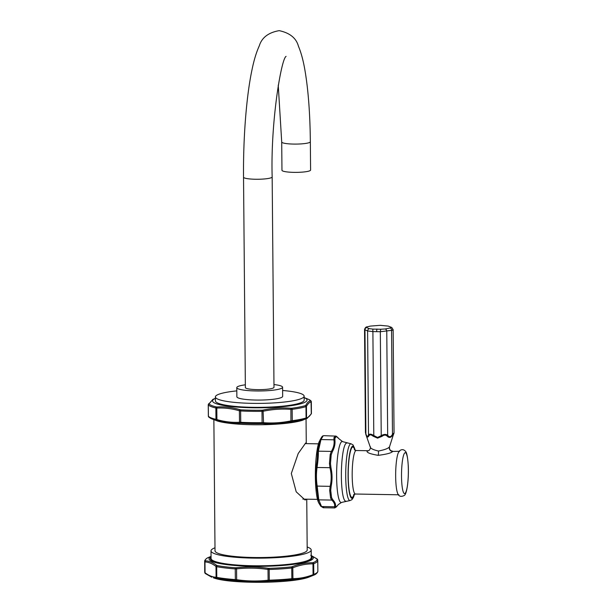 <?xml version="1.0" encoding="UTF-8"?>
<svg xmlns="http://www.w3.org/2000/svg" width="613" height="613" viewBox="0 0 613 613"><rect width="100%" height="100%" fill="white"/><g stroke="black" fill="none" stroke-linecap="round" stroke-linejoin="round"><path stroke-width="0.92" d="M311.274 557.615A50.105 7.731 179.5 0 1 310.569 558.918A50.105 7.731 -0.5 0 1 257.016 565.791A50.105 7.731 -0.5 0 1 211.071 558.489L211.002 550.849A50.105 7.731 -0.5 0 0 256.947 558.152A50.105 7.731 -0.5 0 0 310.507 551.286A50.105 7.731 179.5 0 0 311.205 549.976L311.274 557.615M209.317 557.11L209.861 556.895M311.251 555.508L317.028 559.002A55.906 8.628 179.5 0 1 316.308 560.849A55.906 8.628 179.5 0 1 313.059 562.657L312.515 562.734C305.711 562.703 298.937 564.021 292.186 566.696L291.39 566.887A55.906 8.628 179.5 0 1 269.069 568.358L268.004 568.289C257.514 566.749 247.031 566.565 236.557 567.738L235.545 567.768A55.906 8.628 179.5 0 1 217.201 565.584L216.68 565.37C212.979 562.512 209.271 561.01 205.562 560.857L205.347 560.765A55.906 8.628 179.5 0 1 206.068 558.918A55.906 8.628 179.5 0 1 208.566 557.416C209.117 557.347 206.282 557.776 204.727 560.68L204.719 572.098A56.572 8.728 -0.5 0 0 204.78 572.496L205.064 572.772C208.749 575.592 212.427 577.086 216.09 577.254L216.78 577.369A56.572 8.728 -0.5 0 0 235.346 579.576L236.679 579.706C247.085 581.216 257.475 581.4 267.858 580.25L269.268 580.174L269.176 569.485L267.766 569.423C257.36 567.914 246.97 567.73 236.587 568.879L235.254 568.887A56.572 8.728 179.5 0 1 216.688 566.68L215.998 566.427C212.313 563.6 208.635 562.106 204.972 561.945L204.688 561.807A1.142 1.134 -17 0 1 205.347 560.765M317.028 559.002A1.142 1.134 163 0 1 317.657 559.7L317.764 560.42A56.572 8.728 179.5 0 1 313.687 563.722L312.967 563.845C306.239 563.822 299.519 565.132 292.815 567.776L291.757 567.998A56.572 8.728 179.5 0 1 269.176 569.485L269.069 568.358M291.39 566.887A1.142 0.613 -96.1 0 1 291.757 567.998L291.849 578.687L292.907 578.603C299.634 578.618 306.354 577.308 313.059 574.672L313.779 574.404L313.687 563.722A1.142 1.05 -111.4 0 0 313.059 562.657M313.917 575.094L309.304 576.956A52.151 8.046 179.5 0 1 261.383 582.266A52.151 8.046 179.5 0 1 213.378 577.798L217.309 578.327A55.906 8.628 -0.5 0 0 235.66 580.511L236.672 580.626C247.169 582.158 257.652 582.342 268.119 581.178L269.184 581.101A55.906 8.628 -0.5 0 0 291.497 579.63L292.301 579.584C299.067 579.614 305.849 578.289 312.622 575.622L313.174 575.4A55.906 8.628 -0.5 0 0 313.917 575.094C313.373 575.163 316.201 574.733 317.756 571.829L317.863 571.109A56.572 8.728 -0.5 0 1 313.779 574.404A1.142 1.05 68.6 0 1 313.174 575.4M211.002 550.849A50.105 7.731 -0.5 0 1 211.707 549.547A50.105 7.731 179.5 0 1 214.987 547.792M307.174 546.988A50.105 7.731 179.5 0 1 311.205 549.976M213.868 419.767L215.017 550.819A46.09 7.111 -0.5 0 0 257.284 557.539A46.09 7.111 -0.5 0 0 306.554 551.217A46.09 7.111 -0.5 0 0 307.197 550.014L306.753 499.181M306.454 499.181L305.136 500.016L296.202 491.81L291.313 473.512L298.209 453.505L305.611 443.107L306.14 442.762L306.132 443.62M302.523 420.265A47.239 7.287 179.5 0 1 260.012 424.763A47.239 7.287 179.5 0 1 217.423 421.008L210.949 418.518A51.454 7.938 -0.5 0 0 211.707 418.848A51.454 7.938 -0.5 0 0 216.496 420.296L217.217 420.495C224.879 422.763 232.488 423.667 240.043 423.215L240.97 423.208A51.454 7.938 -0.5 0 0 262.103 423.583L263.169 423.621C272.41 424.372 281.666 423.759 290.93 421.79L291.872 421.621A51.454 7.938 -0.5 0 0 305.535 418.955L302.523 420.265M208.42 416.127L208.405 416.273A1.142 1.119 136.1 0 0 208.704 417.024M240.97 423.208A1.142 0.421 93 0 1 240.733 422.296L240.633 410.948L239.399 410.771C231.86 408.572 224.327 407.676 216.81 408.074L215.868 407.997A52.074 8.038 179.5 0 1 208.305 404.925L208.405 416.273A52.074 8.038 -0.5 0 0 215.968 419.346L216.91 419.583C224.458 421.775 231.982 422.671 239.507 422.273L240.733 422.296A52.074 8.038 -0.5 0 0 262.126 422.671L263.529 422.694C272.701 423.384 281.857 422.786 291.006 420.878L292.255 420.687A52.074 8.038 -0.5 0 0 306.079 417.989L306.538 417.851C308.178 417.652 309.81 416.15 311.427 413.354L311.327 401.852C309.688 402.051 308.055 403.553 306.439 406.35L305.979 406.641A52.074 8.038 179.5 0 1 292.156 409.338L290.907 409.377C281.735 408.687 272.578 409.292 263.429 411.193L262.027 411.323A52.074 8.038 179.5 0 1 240.633 410.948A1.142 0.421 -87 0 1 240.855 409.852L239.921 409.691C232.342 407.407 224.741 406.503 217.102 406.971L216.381 406.932A51.454 7.938 179.5 0 1 211.592 405.484A51.454 7.938 179.5 0 1 208.91 403.898L212.933 399.331L215.401 398.343M306.814 418.648L311.297 413.89A1.142 1.08 29 0 0 311.427 413.354L311.442 413.047M311.297 413.89L311.036 400.948A1.142 1.119 136.1 0 0 310.714 400.718L310.699 400.802C308.975 400.948 307.335 402.465 305.764 405.354L305.42 405.599A51.454 7.938 179.5 0 1 291.757 408.258L290.815 408.266C281.52 407.499 272.272 408.112 263.054 410.097L261.989 410.22A51.454 7.938 179.5 0 1 240.855 409.852M304.148 397.615A47.239 7.287 179.5 0 1 276.156 407.201A47.239 7.287 179.5 0 1 215.523 403.423A47.239 7.287 179.5 0 1 215.401 398.389M215.385 396.933A44.374 6.85 179.5 0 0 218.174 399.285A44.374 6.85 -0.5 0 0 267.651 403.216A44.374 6.85 -0.5 0 0 304.14 396.159L304.171 400.113A44.374 6.85 -0.5 0 1 267.689 407.17A44.374 6.85 -0.5 0 1 218.205 403.247A44.374 6.85 179.5 0 1 215.424 400.887L215.385 396.933A44.374 6.85 179.5 0 1 236.81 390.879M282.616 390.481A44.374 6.85 179.5 0 1 301.351 393.799A44.374 6.85 -0.5 0 1 304.14 396.159M236.779 387.638A22.903 3.532 179.5 0 0 238.219 388.849A22.903 3.532 -0.5 0 0 263.751 390.879A22.903 3.532 -0.5 0 0 282.585 387.232L282.662 396.343A22.903 3.532 -0.5 0 1 263.835 399.983A22.903 3.532 -0.5 0 1 238.296 397.96A22.903 3.532 179.5 0 1 236.863 396.741L236.779 387.638A22.903 3.532 179.5 0 1 245.346 384.803M273.973 384.55A22.903 3.532 179.5 0 1 281.152 386.021A22.903 3.532 -0.5 0 1 282.585 387.232M272.164 176.919A14.314 2.207 -0.5 0 1 255.46 179.249A14.314 2.207 -0.5 0 1 243.53 177.172L245.369 387.562A14.314 2.207 -0.5 0 0 257.299 389.63A14.314 2.207 -0.5 0 0 273.996 387.309L272.164 176.919C270.502 121.405 281.428 58.174 286.095 56.381M310.347 141.756L310.592 170.039A14.314 2.207 179.5 0 1 293.888 172.36A14.314 2.207 179.5 0 1 281.965 170.291L281.712 142.001A14.314 2.207 179.5 0 0 293.642 144.078A14.314 2.207 179.5 0 0 310.347 141.756C310.063 113.673 308.278 89.912 304.975 70.472C303.32 60.71 301.144 52.634 298.447 46.251C296.271 38.129 289.849 32.926 279.199 30.65C268.456 32.512 261.812 37.592 259.276 45.875C256.41 52.136 253.989 60.074 252.02 69.69C246.372 96.226 243.154 137.825 243.53 177.172M208.91 403.898A1.142 1.119 -43.9 0 0 208.305 404.925L208.32 404.626A1.142 1.08 29 0 1 208.926 403.653M323.81 507.533L321.534 506.53A1.142 1.011 -40.3 0 1 320.63 506.024L318.155 501.61A32.635 5.417 -89 0 1 315.396 471.558A32.635 5.417 -89 0 1 319.204 441.628L322.277 436.326A1.142 1.119 47.4 0 1 323.189 435.874L321.702 437.015L320.055 439.912A1.142 0.835 25.6 0 1 320.951 439.575L323.189 435.874M337.732 437.467A1.142 0.996 -44.2 0 0 337.633 437.345L338.859 438.701L336.529 436.533L334.982 437.958L334.913 440.073A1.142 0.897 174.1 0 0 333.939 439.805C334.545 443.712 333.679 447.582 331.349 451.406L330.192 454.517L329.457 463.604L330.001 467.957C331.526 474.094 331.579 480.194 330.162 486.247L329.687 490.415L330.576 498.009L331.771 500.078C334.162 502.338 335.081 504.568 334.529 506.759L334.813 507.939L323.266 507.74L320.745 506.2L318.507 502.514L317.833 499.227C317.986 496.821 317.473 492.438 316.3 486.071L316.132 467.466C317.197 461.122 317.626 455.873 317.419 451.72L320.055 439.912M334.913 440.073C335.349 443.919 334.468 447.865 332.261 451.911L331.189 454.923L330.484 463.581L330.974 467.711C332.346 473.987 332.399 480.209 331.143 486.377L330.721 490.316L331.564 497.549L332.683 499.58C334.943 502.039 335.886 504.315 335.487 506.399A1.142 1.073 -171 0 1 334.529 506.759L321.534 506.53L318.783 499.848L317.174 486.025C316.239 479.91 316.185 473.811 317.013 467.734C318.009 461.091 318.461 455.574 318.362 451.183L320.951 439.575L333.939 439.805L333.993 437.506L335.625 436.004M317.833 499.227A1.142 1.073 1.7 0 0 318.783 499.848L331.771 500.078A1.142 0.996 135.8 0 0 332.683 499.58M316.3 486.071L331.143 486.377M316.132 467.466L330.974 467.711M317.419 451.72A1.142 0.897 -1.8 0 1 318.362 451.183L331.349 451.406A1.142 0.82 -151 0 1 332.261 451.911M334.813 507.939L336.905 506.261M335.487 506.399L335.587 507.319A1.142 1.134 150.9 0 1 334.606 507.809M338.859 438.701L342.629 441.636L351.057 443.797A28.39 4.712 91 0 0 350.215 444.126A28.39 4.712 91 0 0 345.717 474.623A28.39 4.712 91 0 0 350.061 500.553L341.564 502.422L338.43 504.468L336.958 506.177A35.408 5.877 91 0 1 336.361 506.905A35.408 5.877 -89 0 1 335.587 507.319L337.135 505.894M329.457 463.604L330.484 463.581A35.408 5.877 -89 0 1 331.189 454.923A1.142 0.659 -165.3 0 0 330.192 454.517M330.576 498.009A1.142 0.904 159.1 0 0 331.564 497.549A35.408 5.877 -89 0 1 330.721 490.316A1.142 0.46 -177.1 0 1 329.687 490.415M333.993 437.506A1.142 1.034 -171.5 0 1 334.982 437.958A35.408 5.877 -89 0 1 335.755 436.939A35.408 5.877 91 0 1 336.529 436.533A1.142 1.096 -64 0 0 336.085 436.111L323.572 435.667M336.077 436.111L337.633 437.345A1.142 0.996 -44.2 0 0 337.479 437.215M399.668 451.283L392.665 451.421C391.63 452.93 386.818 454.233 378.213 455.352C369.999 453.942 366.306 452.486 367.149 450.976L368.283 450.731M397.653 493.358A21.761 3.609 -89 0 1 395.676 472.968A21.761 3.609 -89 0 1 398.366 452.67L399.753 450.647C401.844 449.16 403.729 449.36 405.4 451.229C406.741 452.187 407.706 457.198 408.304 466.278C408.871 479.895 406.856 494.461 404.182 495.519C400.871 497.112 398.695 496.392 397.653 493.358M392.519 451.153C390.167 450.747 389.171 449.283 389.523 446.77L389.416 446.9C388.175 448.486 384.512 449.865 378.443 451.03C372.597 449.658 369.892 448.164 370.321 446.563M353.594 494.745L355.433 494.024A21.761 3.609 -89 0 1 352.184 473.918A21.761 3.609 -89 0 1 355.632 450.777A21.761 3.609 -89 0 1 356.199 450.517L368.428 450.731L369.44 450.111A3.433 3.349 47.4 0 1 369.44 450.111C370.444 448.494 370.712 447.475 370.252 447.046L365.861 434.456C366.773 437.391 367.815 437.812 368.98 435.72C369.792 434.433 371.187 434.602 373.164 436.218L377.562 438.149L381.968 436.372C383.96 434.824 385.661 434.709 387.056 436.035C389.094 438.188 390.994 437.82 392.749 434.923C393.921 433.1 394.22 432.824 393.653 434.096M389.523 446.77L394.044 432.602L393.148 329.748L391.784 327.495A2.291 2.092 122 0 0 391.086 327.235L390.289 327.97L385.263 328.951L380.773 329.242L373.003 329.112L369.31 328.668L366.566 327.549L367.363 326.813L370.313 326.093L380.183 325.327L388.267 326.101L391.086 327.235M392.718 329.296C393.538 329.794 393.163 330.146 391.569 330.353L380.328 331.717L372.896 331.587L367.601 330.951L364.543 329.602L365.44 432.456L365.884 433.851C366.789 436.724 367.662 437.084 368.513 434.916C369.47 433.728 371.233 433.935 373.8 435.544L377.531 437.452L381.232 435.674A2.291 0.521 46.4 0 0 381.968 436.372M369.31 328.668A2.291 2.092 -58 0 0 367.601 330.951L368.513 434.916A2.291 1.778 22.9 0 0 368.98 435.72M373.003 329.112A2.291 0.406 -93.5 0 0 372.896 331.587L373.8 435.544L373.164 436.218M366.566 327.549A2.291 2.145 -79.4 0 0 364.973 329.886L365.884 433.851A2.291 1.287 161.9 0 0 365.854 434.418A2.291 1.287 161.9 0 0 365.861 434.456M380.773 329.242L380.328 331.717L381.232 435.674C383.799 434.157 385.952 434.019 387.677 435.253C389.309 437.46 390.91 437.146 392.481 434.318L393.623 433.261M390.289 327.97A2.291 1.762 -94.3 0 1 391.569 330.353L392.481 434.318A2.291 1.011 30.4 0 1 392.749 434.923M385.263 328.951A2.291 1.709 -107.5 0 1 386.765 331.288L387.677 435.253A2.291 1.502 141.9 0 1 387.056 436.035M211.064 557.117A50.879 7.854 -0.5 0 0 211.002 557.171A50.879 7.854 -0.5 0 0 252.686 565.868A50.879 7.854 -0.5 0 0 311.343 558.933A50.879 7.854 -0.5 0 0 311.258 556.244M211.056 556.497A52.151 8.046 -0.5 0 0 209.753 557.393A52.151 8.046 -0.5 0 0 252.479 566.305A52.151 8.046 -0.5 0 0 312.592 559.194A52.151 8.046 -0.5 0 0 311.251 555.623M317.657 559.7L317.051 558.903A1.142 1.027 127.8 0 0 316.814 558.772M204.719 572.098L204.834 572.81A1.142 1.134 163 0 1 204.78 572.496L204.688 561.807A56.572 8.728 179.5 0 1 204.627 561.408M205.225 573.37A1.142 1.134 163 0 1 204.834 572.818L205.439 573.607A1.142 1.027 127.8 0 1 205.064 572.772L204.972 561.945A1.142 1.073 -88 0 1 205.562 560.857M216.787 578.258A1.142 1.073 92 0 1 216.09 577.254L215.998 566.427A1.142 1.027 -52.2 0 1 216.68 565.37M217.309 578.327A1.142 0.889 100.7 0 1 216.78 577.369L216.688 566.68A1.142 0.889 -79.3 0 1 217.201 565.584M235.66 580.511A1.142 0.521 94.1 0 1 235.346 579.576L235.254 568.887A1.142 0.521 -85.9 0 1 235.545 567.768M236.557 567.738L236.672 580.626M268.119 581.178L268.004 568.289M269.184 581.101L269.268 580.174A56.572 8.728 -0.5 0 0 291.849 578.687A1.142 0.613 83.9 0 1 291.497 579.63M292.186 566.696A1.142 0.843 -111.7 0 1 292.815 567.776L292.907 578.603A1.142 0.889 90.5 0 1 292.301 579.584M312.622 575.622A1.142 0.843 68.3 0 0 313.059 574.672L312.967 563.845A1.142 0.889 -89.5 0 0 312.515 562.734M216.381 406.932A1.142 0.958 -76.8 0 0 215.868 407.997L215.968 419.346A1.142 0.958 103.2 0 0 216.496 420.296M311.327 401.852A1.142 1.126 -93.1 0 0 310.699 400.802M305.879 418.871A1.142 1.126 86.9 0 0 306.538 417.851L306.439 406.35A1.142 1.08 -151 0 0 305.764 405.354M305.42 405.599A1.142 1.004 -106.9 0 1 305.979 406.641L306.079 417.989A1.142 1.004 73.1 0 1 305.535 418.955M291.757 408.258A1.142 0.705 -97.4 0 1 292.156 409.338L292.255 420.687A1.142 0.705 82.6 0 1 291.872 421.621M290.93 421.79L290.907 409.377A1.142 0.414 -85 0 0 290.815 408.266M263.169 423.621A1.142 0.414 95 0 0 263.529 422.694L263.054 410.097M261.989 410.22L262.103 423.583M240.043 423.215A1.142 0.743 86.1 0 1 239.507 422.273L239.399 410.771A1.142 0.69 -73 0 1 239.921 409.691M217.217 420.495A1.142 0.69 107 0 1 216.91 419.583L216.81 408.074A1.142 0.743 -93.9 0 1 217.102 406.971M304.148 397.569L308.799 399.461A51.454 7.938 179.5 0 1 310.714 400.718M342.629 441.636A30.489 5.065 91 0 0 341.441 441.896A30.489 5.065 -89 0 0 336.614 475.504A30.489 5.065 -89 0 0 341.564 502.422M345.855 501.135A29.049 4.82 -89 0 1 341.372 474.738A29.049 4.82 -89 0 1 345.97 443.406A29.049 4.82 91 0 1 346.874 443.076M355.165 450.287A26.114 4.337 91 0 0 352.207 446.41A26.114 4.337 91 0 0 348.077 476.224A26.114 4.337 91 0 0 352.659 498.017A26.114 4.337 91 0 0 354.391 494.216M354.038 494.392A25.194 4.184 -89 0 1 352.651 497.105A25.194 4.184 -89 0 1 348.23 476.079A25.194 4.184 -89 0 1 352.214 447.321A25.194 4.184 -89 0 1 354.812 450.103M405.109 493.358A20.467 3.394 91 0 0 408.35 469.987A20.467 3.394 91 0 0 404.756 452.915A20.467 3.394 -89 0 0 401.523 476.278A20.467 3.394 -89 0 0 405.109 493.358M389.416 446.9A3.433 3.349 -132.6 0 0 392.665 451.421M378.443 451.03A3.433 0.567 -89 0 1 378.213 455.352M369.44 450.111A3.433 3.349 47.4 0 1 367.149 450.976M377.531 437.452L377.562 438.149M376.612 331.503L376.888 329.028M211.056 556.374L208.566 557.416M310.722 555.301L317.051 558.903M317.764 560.42L317.863 571.109M309.304 576.956C293.175 583.653 229.622 584.204 213.378 577.798M205.439 573.607L211.769 577.208M210.949 418.518L208.711 417.032L208.351 416.181L208.251 404.81L212.933 399.331M278.241 85.146L281.712 142.001M308.799 399.461L311.036 400.948M306.056 418.963L306.262 442.961M318.461 443.843L305.121 443.605M354.506 494.17L353.456 497.365L351.946 499.656L350.061 500.553M351.057 443.797L353.088 444.938L355.272 450.333M355.433 494.024L398.91 494.791M365.44 432.456L365.976 434.778M370.313 326.093L367.195 326.859C365.976 326.821 365.095 327.74 364.543 329.602M388.267 326.101L391.784 327.495M354.368 449.697L356.199 450.517M317.48 499.373L302.845 499.112"/></g></svg>
